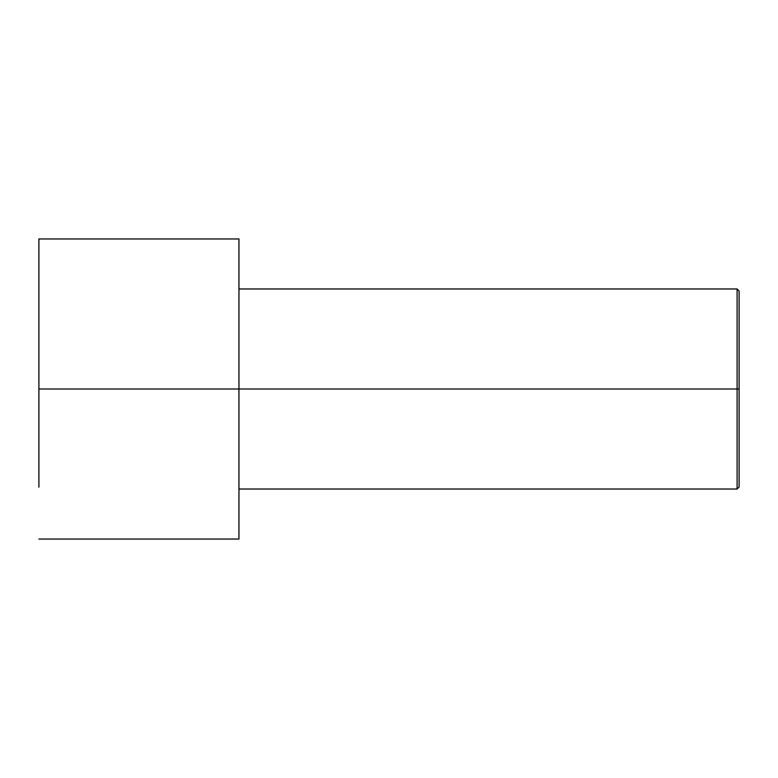 <?xml version="1.0" encoding="UTF-8"?>
<svg xmlns="http://www.w3.org/2000/svg" width="778" height="778" viewBox="0 0 778 778"><rect width="100%" height="100%" fill="white"/><g stroke="black" fill="none" stroke-linecap="round" stroke-linejoin="round"><path stroke-width="1.17" d="M739.1 389L739.1 290.972L739.1 487.028L739.1 389L737.097 389L737.097 288.969L737.097 389L739.1 389M737.097 389L737.097 288.969L737.097 489.031L737.097 389L238.953 389L737.097 389L737.097 489.031L737.097 389M238.953 389L238.953 238.953L238.953 539.047L238.953 389L38.9 389L38.9 238.953L38.9 389L238.953 389L238.953 238.953L238.953 389M38.9 487.174L38.9 389M739.1 290.972L737.097 288.969L238.953 288.969M238.953 238.953L38.9 238.953M238.953 539.047L38.9 539.047M739.1 487.028L737.097 489.031L238.953 489.031"/></g></svg>
